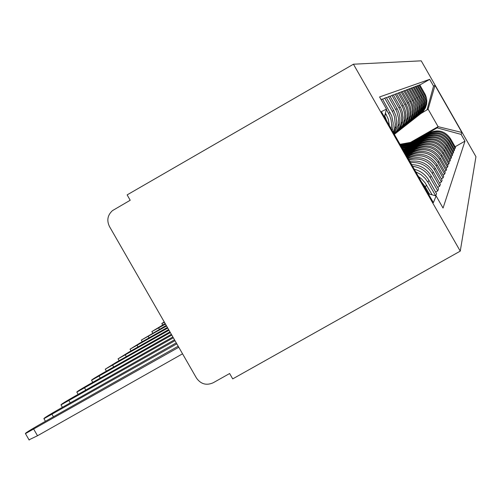 <?xml version="1.0" encoding="UTF-8"?>
<svg xmlns="http://www.w3.org/2000/svg" width="501" height="501" viewBox="0 0 501 501"><rect width="100%" height="100%" fill="white"/><g stroke="black" fill="none" stroke-linecap="round" stroke-linejoin="round"><path stroke-width="0.75" d="M460.256 251.126L232.708 378.888L229.633 373.527L213.182 382.77C206.387 385.739 200.807 384.154 196.448 378.03L109.462 226.502C106.563 220.409 107.571 215.117 112.474 210.62L130.21 200.256L127.129 194.889L353.437 64.216L460.256 251.126L475.95 156.681L421.222 60.834L353.437 64.216M420.571 113.827L423.389 111.141L425.443 107.828L426.614 104.07L426.839 100.795L426.37 97.538L425.211 94.464L419.75 84.851L418.999 85.132L424.873 95.603L426.163 101.24L425.938 104.559L424.729 108.404L422.6 111.786L419.681 114.522M410.244 144.169L428.706 133.642C437.398 129.772 444.5 131.707 450.011 139.441L450.449 138.602C444.994 130.943 437.962 129.026 429.363 132.859L409.198 144.357M450.449 138.602L455.522 147.482L455.133 148.415L454.169 148.96M418.034 85.69L418.999 85.132M450.011 139.441L455.133 148.415M418.78 115.236L421.667 112.481L423.777 109.086L424.986 105.235L425.211 101.872L424.729 98.54L423.545 95.384L417.947 85.533L417.151 85.834L423.176 96.561L424.497 102.342L424.266 105.742L423.026 109.688L420.84 113.163L417.84 115.963M453.186 151.277L454.2 150.701L454.601 149.718L449.403 140.618C443.817 132.771 436.615 130.811 427.798 134.738L407.088 146.542M416.137 86.416L417.151 85.834M408.19 146.342L427.109 135.558C436.02 131.588 443.297 133.573 448.946 141.501L454.2 150.701M416.895 116.72L419.863 113.89L422.03 110.408L423.264 106.456L423.502 103.006L423.001 99.586L421.792 96.355L416.049 86.253L415.216 86.567L421.391 97.57L422.75 103.507L422.512 106.989L421.241 111.04L418.993 114.604L415.911 117.484M452.146 153.707L453.217 153.099L453.637 152.066L448.307 142.735C442.577 134.688 435.194 132.677 426.151 136.704L404.864 148.841M414.152 87.18L415.216 86.567M406.023 148.628L425.43 137.568C434.567 133.498 442.032 135.533 447.825 143.668L453.217 153.099M414.909 118.28L417.959 115.374L420.189 111.798L421.46 107.74L421.704 104.202L421.191 100.695L419.944 97.376L414.051 87.011L413.175 87.343L419.519 98.634L420.909 104.722L420.489 109.18L418.974 113.245L417.045 116.132L413.87 119.081M451.057 156.268L452.184 155.629L452.628 154.546L447.155 144.964C441.275 136.71 433.697 134.644 424.422 138.777L403.643 150.619M412.054 87.988L413.175 87.343M403.85 150.976L423.664 139.685C433.039 135.508 440.705 137.6 446.648 145.948L452.184 155.629M412.818 119.921L415.962 116.94L418.254 113.264L419.556 109.093L419.807 105.46L419.281 101.86L418.003 98.453L411.947 87.807L411.027 88.157L417.54 99.755L418.974 106.012L418.723 109.681L417.377 113.965L414.991 117.735L411.728 120.772M449.898 158.967L451.088 158.297L451.558 157.151L445.94 147.319C439.903 138.84 432.125 136.717 422.6 140.956L404.132 151.484M409.837 88.84L411.027 88.157M404.351 151.859L421.798 141.915C431.43 137.631 439.302 139.773 445.408 148.352L451.088 158.297M410.613 121.655L413.845 118.593L416.206 114.81L417.546 110.514L417.803 106.788L417.264 103.087L415.949 99.586L409.73 88.646L408.753 89.015L415.448 100.939L416.92 107.371L416.663 111.147L415.279 115.549L412.824 119.432L409.455 122.551M448.677 161.823L449.936 161.109L450.43 159.9L444.663 149.799C438.456 141.088 430.459 138.909 420.677 143.261L404.651 152.392M407.501 89.735L408.753 89.015M404.883 152.792L419.832 144.275C429.733 139.867 437.818 142.071 444.099 150.889L449.936 161.109M408.284 123.49L411.615 120.334L414.045 116.445L415.429 112.024L415.686 108.191L415.129 104.383L413.782 100.782L407.388 89.535L406.355 89.929L413.244 102.191L414.759 108.805L414.296 113.646L412.642 118.079L409.906 121.937L407.056 124.436M447.387 164.842L448.714 164.084L449.24 162.806L443.304 152.417C436.922 143.461 428.706 141.219 418.648 145.691L405.203 153.356M405.027 90.687L406.355 89.929M405.447 153.776L417.753 146.768C427.929 142.234 436.252 144.507 442.709 153.569L448.714 164.084M405.816 125.432L409.248 122.181L411.759 118.173L413.181 113.621L413.45 109.669L412.874 105.755L411.49 102.054L404.908 90.474L403.812 90.894L410.901 103.519L411.885 106.362L412.461 110.326L412.191 114.322L410.72 119.006L408.102 123.127L404.52 126.434M446.015 168.042L447.424 167.24L447.982 165.881L441.876 155.191C435.306 145.973 426.846 143.662 416.5 148.271L405.785 154.371M402.403 91.702L403.812 90.894M406.042 154.822L415.548 149.404C426.025 144.745 434.592 147.081 441.243 156.412L447.424 167.24M403.199 127.486L406.743 124.142L409.33 120.008L410.801 115.311L411.077 111.247L410.488 107.214L409.054 103.4L402.278 91.476L401.113 91.915L408.421 104.928L409.661 108.861L410.031 111.942L409.749 116.057L408.227 120.885L405.522 125.144L401.821 128.55M444.556 171.43L446.059 170.584L446.648 169.144L440.354 158.128C433.59 148.634 424.879 146.254 414.221 150.995L406.405 155.448M399.616 92.773L401.113 91.915M406.674 155.924L413.212 152.204C424.009 147.4 432.833 149.812 439.684 159.431L446.059 170.584M400.418 129.671L404.082 126.221L406.756 121.956L408.271 117.109L408.559 112.919L407.946 108.761L406.474 104.828L399.485 92.535L398.245 92.998L405.785 106.419L406.825 109.443L407.445 113.652L407.156 117.904L405.585 122.889L402.785 127.285L398.953 130.805M443.003 175.037L444.6 174.135L445.226 172.607L438.744 161.253C431.768 151.465 422.788 149.01 411.797 153.895L407.056 156.594M396.654 93.912L398.245 92.998M407.344 157.101L410.732 155.178C421.861 150.225 430.96 152.711 438.031 162.631L444.6 174.135M397.462 131.995L401.251 128.438L404.013 124.029L405.585 119.019L405.879 114.691L405.246 110.402L403.725 106.344L396.51 93.662L395.195 94.157L402.973 108.016L404.301 112.205L404.689 115.48L404.395 119.864L402.766 125.025L399.867 129.571L395.896 133.21M441.35 178.882L443.053 177.918L443.717 176.289L437.029 164.572C429.827 154.471 420.564 151.941 409.223 156.976L407.758 157.815M393.498 95.134L395.195 94.157M408.065 158.354L408.09 158.341C419.575 153.237 428.969 155.805 436.265 166.044L443.053 177.918M394.381 134.418L398.27 130.748L400.631 127.173L402.491 122.156L403.036 117.71L402.372 112.155L400.794 107.966L393.341 94.858L391.939 95.39L399.98 109.713L401.094 112.932L401.752 117.428L401.445 121.962L400.017 126.728L397.631 130.886L394.381 134.412M439.577 182.984L441.4 181.957L442.114 180.216L435.194 168.111C428.555 158.454 419.675 155.492 408.559 159.23M390.122 96.436L391.939 95.39M409.023 160.038C419.757 157.264 428.211 160.477 434.386 169.682L441.4 181.957M394.249 134.187L397.086 130.316L398.752 126.678L399.823 122.087L399.892 117.453L398.971 112.913L397.669 109.694L389.96 96.142L388.457 96.712L396.779 111.529L398.533 118.336L398.057 125.35L394.049 133.836M437.68 187.374L439.634 186.272L440.392 184.406L433.24 171.893C427.691 163.351 419.876 159.857 409.805 161.397M386.515 97.827L388.457 96.712M410.494 162.606C419.982 161.898 427.272 165.555 432.376 173.571L439.634 186.272M393.611 133.072L396.134 126.74L396.711 121.981L396.003 116.038L393.748 110.489L386.334 97.52L384.724 98.127L392.828 112.368L394.537 116.927L395.208 124.179L394.675 127.793L393.147 132.251M435.645 192.083L437.736 190.894L438.557 188.902L431.148 175.945C426.664 168.693 420.151 164.91 411.622 164.585M382.639 99.323L384.724 98.127M412.617 166.326C420.32 167.309 426.188 171.117 430.221 177.742L437.736 190.894M392.239 130.673L393.041 126.834L393.191 123.108L391.719 115.812L382.445 98.991L381.023 99.53M435.72 195.822L436.578 193.718L428.906 180.291C425.531 174.617 420.652 170.922 414.264 169.213M386.377 109.562L389.571 115.38L391.049 119.795L391.638 124.405L391.312 129.045M415.761 171.83L420.896 174.548L425.217 178.437L427.904 182.226L435.67 195.803M389.421 125.738L388.269 119.138L385.419 113.094M432.131 194.839L425.13 182.846L421.786 179.089L418.454 176.54M384.68 115.794L386.922 121.367M421.566 181.982L425.412 187.055L429.438 194.1M412.204 142.096L437.141 127.88L438.093 126.659L428.104 109.162L421.04 113.47M410.476 142.409L438.093 126.659L461.903 132.464L461.12 134.4L437.141 127.88M426.971 110.076L433.54 86.103L435.018 85.383L461.903 132.464M428.311 193.787L436.114 195.929L443.047 208.065L464.978 141.15L461.12 134.4M436.114 195.929L433.378 202.655L381.361 111.629L386.503 109.118L384.38 116.915M433.54 86.103L429.683 79.346L379.558 96.962L386.503 109.118M419.832 84.995L429.683 79.346M455.108 146.762L464.978 141.15M435.018 85.383L428.104 109.162M400.324 144.814L412.129 142.685M400.524 145.171L411.114 143.267M400.224 144.645L412.605 142.416M400.023 144.294L413.601 141.846M401.226 146.392L410.162 144.789M401.445 146.774L409.098 145.396M401.126 146.217L410.663 144.501M400.913 145.847L411.709 143.906M402.178 148.058L408.102 146.993M402.403 148.453L406.981 147.632M402.071 147.87L408.628 146.693M401.852 147.482L409.73 146.067M403.18 149.812L405.935 149.311M403.418 150.225L404.758 149.987M403.067 149.611L406.486 148.997M402.835 149.204L407.645 148.34M403.869 151.014L405.453 150.732M164.222 321.899L161.823 323.552L164.434 322.262M165.173 323.558L151.866 331.581L165.487 324.103M166.257 325.437L141.295 340.104L166.589 326.019M167.403 327.441L140.512 342.697L130.047 349.172L167.76 328.061M168.63 329.583L128.92 352.103L118.061 358.841L169.012 330.24M169.945 331.869L116.526 362.148L105.254 369.168L170.353 332.576M171.355 334.324L103.269 372.901C95.39 377.428 91.483 379.871 91.539 380.234L171.787 335.081M172.87 336.96L89.034 384.442C80.736 389.221 76.666 391.776 76.828 392.108L173.34 337.774M174.505 339.803L73.722 396.861C64.948 401.915 60.702 404.589 60.997 404.889L175.006 340.686M176.271 342.878L57.208 410.256C47.889 415.623 43.462 418.435 43.919 418.686L176.815 343.836M178.181 346.216L39.328 424.754C29.396 430.484 24.768 433.434 25.451 433.615L178.782 347.256M182.539 353.812L37.506 435.745L29.02 439.822M425.412 187.055L426.489 184.963M427.904 182.226L428.906 180.291M430.221 177.742L431.148 175.945M432.376 173.571L433.24 171.893M434.386 169.682L435.194 168.111M436.265 166.044L437.029 164.572M438.031 162.631L438.744 161.253M439.684 159.431L440.354 158.128M441.243 156.412L441.876 155.191M442.709 153.569L443.304 152.417M444.099 150.889L444.663 149.799M445.408 148.352L445.94 147.319M446.648 145.948L447.155 144.964M447.825 143.668L448.307 142.735M448.946 141.501L449.403 140.618M384.818 115.305L386.24 114.535M388.519 113.307L390.129 112.437M392.252 111.297L393.748 110.489M395.721 109.425L397.118 108.673M398.959 107.677L400.268 106.976M408.09 158.341L409.223 156.976M401.99 106.049L403.211 105.385M410.732 155.178L411.797 153.895M404.827 104.515L405.973 103.901M413.212 152.204L414.221 150.995M407.495 103.081L408.572 102.498M415.548 149.404L416.5 148.271M410 101.728L411.02 101.177M417.753 146.768L418.648 145.691M412.367 100.451L413.325 99.937M419.832 144.275L420.677 143.261M414.596 99.248L415.504 98.76M421.798 141.915L422.6 140.956M416.713 98.108L417.571 97.645M423.664 139.685L424.422 138.777M418.711 97.031L419.525 96.593M425.43 137.568L426.151 136.704M420.608 96.01L421.385 95.591M427.109 135.558L427.798 134.738M422.412 95.04L423.145 94.645M428.706 133.642L429.363 132.859M424.128 94.113L424.823 93.737M159.437 329.307L158.673 327.973M149.073 337.837L148.258 336.415M138.044 346.924L137.174 345.408M126.283 356.618L125.35 354.99M113.714 366.982L112.712 365.242M100.25 378.086L99.179 376.22M85.796 390.022L84.638 388.006M70.24 402.879L68.988 400.7M53.438 416.769L52.079 414.408M37.506 435.745L33.774 429.257M425.769 105.373L426.451 104.878M424.096 106.575L424.817 106.062M422.337 107.847L423.094 107.302M420.489 109.18L421.285 108.604M418.535 110.589L419.375 109.982M416.475 112.074L417.358 111.435M414.296 113.646L415.235 112.969M411.991 115.305L412.981 114.591M409.542 117.071L410.595 116.313M406.944 118.95L408.065 118.142M404.175 120.941L405.365 120.083M401.22 123.077L402.491 122.156M398.057 125.35L399.422 124.373M394.675 127.793L396.134 126.74M391.788 129.878L392.609 129.283M162.65 324.999L161.823 323.552M152.742 333.109L151.866 331.581M142.228 341.726L141.295 340.104M131.043 350.894L130.047 349.172M119.119 360.676L118.061 358.841M106.381 371.135L105.254 369.168M92.748 382.338L91.539 380.234M78.125 394.368L76.828 392.108M62.393 407.319L60.997 404.889M45.428 421.303L43.919 418.686M29.171 440.078L25.451 433.615"/></g></svg>

